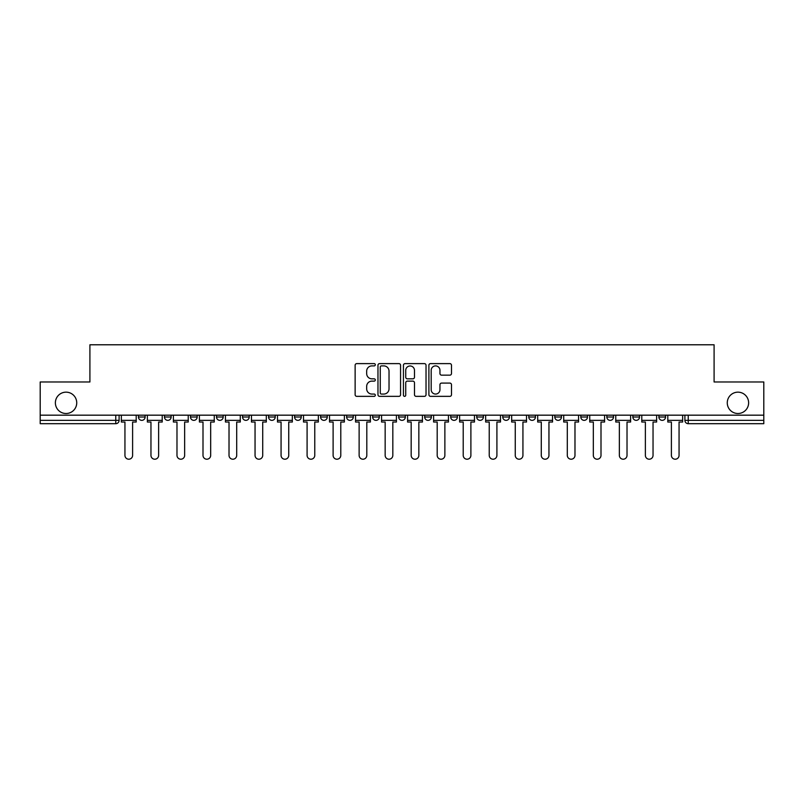 <?xml version="1.0" encoding="UTF-8"?>
<svg xmlns="http://www.w3.org/2000/svg" width="804" height="804" viewBox="0 0 804 804"><rect width="100%" height="100%" fill="white"/><g stroke="black" fill="none" stroke-linecap="round" stroke-linejoin="round"><path stroke-width="1.21" d="M375.307 364.755A1.146 1.146 0 0 0 374.161 363.609L356.765 363.609A1.638 1.638 0 0 0 355.137 365.247L355.137 394.714A1.638 1.638 0 0 0 356.765 396.352L374.161 396.352A1.146 1.146 0 0 0 375.307 395.206A1.146 1.146 0 0 0 374.161 394.06L371.91 394.06A5.236 5.236 0 0 1 366.674 388.824L366.674 386.362A5.236 5.236 0 0 1 371.91 381.126L374.161 381.126A1.146 1.146 0 0 0 375.307 379.98A1.146 1.146 0 0 0 374.161 378.835L371.91 378.835A5.236 5.236 0 0 1 366.674 373.599L366.674 371.136A5.236 5.236 0 0 1 371.91 365.9L374.161 365.9A1.146 1.146 0 0 0 375.307 364.755M727.268 402.834A10.673 10.673 0 0 0 737.941 413.507A10.673 10.673 0 0 0 748.624 402.834A10.673 10.673 0 0 0 737.941 392.161A10.673 10.673 0 0 0 727.268 402.834M55.375 402.834A10.673 10.673 0 0 0 66.059 413.507A10.673 10.673 0 0 0 76.732 402.834A10.673 10.673 0 0 0 66.059 392.161A10.673 10.673 0 0 0 55.375 402.834M658.878 417.015L658.878 415.176L658.878 417.015A3.337 3.337 0 0 0 662.215 420.351A3.337 3.337 0 0 1 658.878 417.015L665.551 417.015A3.337 3.337 0 0 1 662.215 420.351M580.82 415.176L580.82 417.015L587.483 417.015A3.337 3.337 0 0 1 584.146 420.351A3.337 3.337 0 0 1 580.82 417.015L580.82 415.176M554.79 415.176L554.79 417.015L561.463 417.015A3.337 3.337 0 0 1 558.127 420.351A3.337 3.337 0 0 1 554.79 417.015L554.79 415.176M398.663 415.176L398.663 417.015L405.337 417.015A3.337 3.337 0 0 1 402 420.351A3.337 3.337 0 0 1 398.663 417.015L398.663 415.176M372.644 415.176L372.644 417.015L379.317 417.015A3.337 3.337 0 0 1 375.981 420.351A3.337 3.337 0 0 1 372.644 417.015L372.644 415.176M242.537 417.015L242.537 415.176L242.537 417.015A3.337 3.337 0 0 0 245.873 420.351A3.337 3.337 0 0 1 242.537 417.015L249.21 417.015A3.337 3.337 0 0 1 245.873 420.351M216.517 415.176L216.517 417.015L223.18 417.015A3.337 3.337 0 0 1 219.854 420.351A3.337 3.337 0 0 1 216.517 417.015L216.517 415.176M190.488 415.176L190.488 417.015L197.161 417.015A3.337 3.337 0 0 1 193.824 420.351A3.337 3.337 0 0 1 190.488 417.015L190.488 415.176M164.468 417.015L164.468 415.176L164.468 417.015A3.337 3.337 0 0 0 167.805 420.351A3.337 3.337 0 0 1 164.468 417.015L171.141 417.015A3.337 3.337 0 0 1 167.805 420.351A3.337 3.337 0 0 0 171.141 417.015A3.337 3.337 0 0 1 167.805 420.351M138.449 417.015L138.449 415.176L138.449 417.015A3.337 3.337 0 0 0 141.785 420.351A3.337 3.337 0 0 1 138.449 417.015L145.122 417.015A3.337 3.337 0 0 1 141.785 420.351A3.337 3.337 0 0 0 145.122 417.015A3.337 3.337 0 0 1 141.785 420.351M449.848 375.156A1.638 1.638 0 0 0 451.486 373.518L451.486 365.247A1.638 1.638 0 0 0 449.848 363.609L430.532 363.609A1.638 1.638 0 0 0 428.894 365.247L428.894 394.714A1.638 1.638 0 0 0 430.532 396.352L449.848 396.352A1.638 1.638 0 0 0 451.486 394.714L451.486 384.734A1.638 1.638 0 0 0 449.848 383.096L441.577 383.096A1.638 1.638 0 0 0 439.949 384.734L439.949 389.679A4.382 4.382 0 0 1 435.567 394.06A4.382 4.382 0 0 1 431.185 389.679L431.185 370.282A4.382 4.382 0 0 1 435.567 365.9A4.382 4.382 0 0 1 439.949 370.282L439.949 373.518A1.638 1.638 0 0 0 441.577 375.156L449.848 375.156M40.2 415.176L40.2 381.98L89.907 381.98L89.907 344.785L714.093 344.785L714.093 381.98L763.8 381.98L763.8 415.176L40.2 415.176L40.2 420.351L119.103 420.351L119.103 415.176M400.563 365.247A1.638 1.638 0 0 0 398.935 363.609L379.609 363.609A1.638 1.638 0 0 0 377.97 365.247L377.97 394.714A1.638 1.638 0 0 0 379.609 396.352L398.935 396.352A1.638 1.638 0 0 0 400.563 394.714L400.563 365.247M405.065 363.609L424.391 363.609A1.638 1.638 0 0 1 426.03 365.247L426.03 394.714A1.638 1.638 0 0 1 424.391 396.352L416.12 396.352A1.638 1.638 0 0 1 414.482 394.714L414.482 382.764A1.638 1.638 0 0 0 412.844 381.126L407.367 381.126A1.638 1.638 0 0 0 405.729 382.764L405.729 395.206A1.146 1.146 0 0 1 404.583 396.352A1.146 1.146 0 0 1 403.437 395.206L403.437 365.247A1.638 1.638 0 0 1 405.065 363.609M684.897 415.176L684.897 420.351L763.8 420.351L763.8 423.688L688.234 423.688A3.337 3.337 0 0 1 684.897 420.351M763.8 415.176L763.8 420.351M115.766 415.176L115.766 423.688A3.337 3.337 0 0 0 119.103 420.351A3.337 3.337 0 0 1 115.766 423.688L40.2 423.688L40.2 420.351M665.551 415.176L665.551 417.015L665.551 415.176M639.532 415.176L639.532 417.015A3.337 3.337 0 0 1 636.195 420.351A3.337 3.337 0 0 1 632.859 417.015L639.532 417.015L639.532 415.176M632.859 415.176L632.859 417.015M613.512 415.176L613.512 417.015A3.337 3.337 0 0 1 610.176 420.351A3.337 3.337 0 0 1 606.839 417.015L613.512 417.015A3.337 3.337 0 0 1 610.176 420.351A3.337 3.337 0 0 0 613.512 417.015M606.839 415.176L606.839 417.015M587.483 415.176L587.483 417.015L587.483 415.176M561.463 415.176L561.463 417.015L561.463 415.176M535.444 415.176L535.444 417.015A3.337 3.337 0 0 1 532.107 420.351A3.337 3.337 0 0 1 528.771 417.015L535.444 417.015M528.771 415.176L528.771 417.015M509.424 415.176L509.424 417.015A3.337 3.337 0 0 1 506.088 420.351A3.337 3.337 0 0 1 502.751 417.015L509.424 417.015A3.337 3.337 0 0 1 506.088 420.351A3.337 3.337 0 0 0 509.424 417.015M502.751 415.176L502.751 417.015M483.405 415.176L483.405 417.015A3.337 3.337 0 0 1 480.068 420.351A3.337 3.337 0 0 1 476.732 417.015A3.337 3.337 0 0 0 480.068 420.351M476.732 415.176L476.732 417.015L483.405 417.015M457.375 415.176L457.375 417.015A3.337 3.337 0 0 1 454.039 420.351A3.337 3.337 0 0 1 450.702 417.015L457.375 417.015L457.375 415.176M450.702 415.176L450.702 417.015M431.356 415.176L431.356 417.015A3.337 3.337 0 0 1 428.019 420.351A3.337 3.337 0 0 1 424.683 417.015L431.356 417.015A3.337 3.337 0 0 1 428.019 420.351A3.337 3.337 0 0 0 431.356 417.015L431.356 415.176M424.683 415.176L424.683 417.015M405.337 415.176L405.337 417.015M379.317 415.176L379.317 417.015L379.317 415.176M353.298 415.176L353.298 417.015A3.337 3.337 0 0 1 349.961 420.351A3.337 3.337 0 0 1 346.624 417.015L353.298 417.015L353.298 415.176M346.624 415.176L346.624 417.015M327.268 415.176L327.268 417.015A3.337 3.337 0 0 1 323.932 420.351A3.337 3.337 0 0 1 320.595 417.015L327.268 417.015M320.595 415.176L320.595 417.015M301.249 415.176L301.249 417.015A3.337 3.337 0 0 1 297.912 420.351A3.337 3.337 0 0 1 294.576 417.015A3.337 3.337 0 0 0 297.912 420.351M294.576 415.176L294.576 417.015L301.249 417.015M275.229 415.176L275.229 417.015A3.337 3.337 0 0 1 271.893 420.351A3.337 3.337 0 0 1 268.556 417.015A3.337 3.337 0 0 0 271.893 420.351A3.337 3.337 0 0 0 275.229 417.015A3.337 3.337 0 0 1 271.893 420.351M268.556 415.176L268.556 417.015L275.229 417.015M249.21 415.176L249.21 417.015M223.18 415.176L223.18 417.015A3.337 3.337 0 0 1 219.854 420.351A3.337 3.337 0 0 0 223.18 417.015L223.18 415.176M197.161 415.176L197.161 417.015A3.337 3.337 0 0 1 193.824 420.351A3.337 3.337 0 0 0 197.161 417.015L197.161 415.176M171.141 415.176L171.141 417.015L171.141 415.176M145.122 415.176L145.122 417.015L145.122 415.176M381.408 365.9A1.146 1.146 0 0 0 380.262 367.046L380.262 392.915A1.146 1.146 0 0 0 381.408 394.06L383.789 394.06A5.236 5.236 0 0 0 389.025 388.824L389.025 371.136A5.236 5.236 0 0 0 383.789 365.9L381.408 365.9M414.482 370.363A4.382 4.382 0 0 0 410.1 365.981A4.382 4.382 0 0 0 405.729 370.363L405.729 377.197A1.638 1.638 0 0 0 407.367 378.835L412.844 378.835A1.638 1.638 0 0 0 414.482 377.197L414.482 370.363M121.354 420.351L121.354 422.02L124.942 422.02L124.942 455.376A3.839 3.839 0 0 0 128.771 459.215A3.839 3.839 0 0 0 132.61 455.376L132.61 422.02L136.198 422.02L136.198 420.351L121.354 420.351L121.354 415.176M136.198 420.351L136.198 415.176M147.373 420.351L147.373 422.02L150.961 422.02L150.961 455.376A3.839 3.839 0 0 0 154.79 459.215A3.839 3.839 0 0 0 158.629 455.376L158.629 422.02L162.217 422.02L162.217 420.351L147.373 420.351L147.373 415.176M162.217 420.351L162.217 415.176M173.393 420.351L173.393 422.02L176.98 422.02L176.98 455.376A3.839 3.839 0 0 0 180.82 459.215A3.839 3.839 0 0 0 184.649 455.376L184.649 422.02L188.236 422.02L188.236 420.351L173.393 420.351L173.393 415.176M188.236 420.351L188.236 415.176M199.412 420.351L199.412 422.02L203 422.02L203 455.376A3.839 3.839 0 0 0 206.839 459.215A3.839 3.839 0 0 0 210.678 455.376L210.678 422.02L214.266 422.02L214.266 420.351L199.412 420.351L199.412 415.176M214.266 420.351L214.266 415.176M225.442 420.351L225.442 422.02L229.019 422.02L229.019 455.376A3.839 3.839 0 0 0 232.858 459.215A3.839 3.839 0 0 0 236.698 455.376L236.698 422.02L240.285 422.02L240.285 420.351L225.442 420.351L225.442 415.176M240.285 420.351L240.285 415.176M251.461 420.351L251.461 422.02L255.049 422.02L255.049 455.376A3.839 3.839 0 0 0 258.878 459.215A3.839 3.839 0 0 0 262.717 455.376L262.717 422.02L266.305 422.02L266.305 420.351L251.461 420.351L251.461 415.176M266.305 420.351L266.305 415.176M277.481 420.351L277.481 422.02L281.068 422.02L281.068 455.376A3.839 3.839 0 0 0 284.907 459.215A3.839 3.839 0 0 0 288.736 455.376L288.736 422.02L292.324 422.02L292.324 420.351L277.481 420.351L277.481 415.176M292.324 420.351L292.324 415.176M303.5 420.351L303.5 422.02L307.088 422.02L307.088 455.376A3.839 3.839 0 0 0 310.927 459.215A3.839 3.839 0 0 0 314.766 455.376L314.766 422.02L318.344 422.02L318.344 420.351L303.5 420.351L303.5 415.176M318.344 420.351L318.344 415.176M329.519 420.351L329.519 422.02L333.107 422.02L333.107 455.376A3.839 3.839 0 0 0 336.946 459.215A3.839 3.839 0 0 0 340.785 455.376L340.785 422.02L344.373 422.02L344.373 420.351L329.519 420.351L329.519 415.176M344.373 420.351L344.373 415.176M355.549 420.351L355.549 422.02L359.127 422.02L359.127 455.376A3.839 3.839 0 0 0 362.966 459.215A3.839 3.839 0 0 0 366.805 455.376L366.805 422.02L370.393 422.02L370.393 420.351L355.549 420.351L355.549 415.176M370.393 420.351L370.393 415.176M381.568 420.351L381.568 422.02L385.156 422.02L385.156 455.376A3.839 3.839 0 0 0 388.985 459.215A3.839 3.839 0 0 0 392.824 455.376L392.824 422.02L396.412 422.02L396.412 420.351L381.568 420.351L381.568 415.176M396.412 420.351L396.412 415.176M407.588 420.351L407.588 422.02L411.176 422.02L411.176 455.376A3.839 3.839 0 0 0 415.015 459.215A3.839 3.839 0 0 0 418.844 455.376L418.844 422.02L422.432 422.02L422.432 420.351L407.588 420.351L407.588 415.176M422.432 420.351L422.432 415.176M433.607 420.351L433.607 422.02L437.195 422.02L437.195 455.376A3.839 3.839 0 0 0 441.034 459.215A3.839 3.839 0 0 0 444.873 455.376L444.873 422.02L448.451 422.02L448.451 420.351L433.607 420.351L433.607 415.176M448.451 420.351L448.451 415.176M459.627 420.351L459.627 422.02L463.215 422.02L463.215 455.376A3.839 3.839 0 0 0 467.054 459.215A3.839 3.839 0 0 0 470.893 455.376L470.893 422.02L474.481 422.02L474.481 420.351L459.627 420.351L459.627 415.176M474.481 420.351L474.481 415.176M485.656 420.351L485.656 422.02L489.234 422.02L489.234 455.376A3.839 3.839 0 0 0 493.073 459.215A3.839 3.839 0 0 0 496.912 455.376L496.912 422.02L500.5 422.02L500.5 420.351L485.656 420.351L485.656 415.176M500.5 420.351L500.5 415.176M511.676 420.351L511.676 422.02L515.264 422.02L515.264 455.376A3.839 3.839 0 0 0 519.093 459.215A3.839 3.839 0 0 0 522.932 455.376L522.932 422.02L526.519 422.02L526.519 420.351L511.676 420.351L511.676 415.176M526.519 420.351L526.519 415.176M537.695 420.351L537.695 422.02L541.283 422.02L541.283 455.376A3.839 3.839 0 0 0 545.122 459.215A3.839 3.839 0 0 0 548.951 455.376L548.951 422.02L552.539 422.02L552.539 420.351L537.695 420.351L537.695 415.176M552.539 420.351L552.539 415.176M563.715 420.351L563.715 422.02L567.302 422.02L567.302 455.376A3.839 3.839 0 0 0 571.141 459.215A3.839 3.839 0 0 0 574.981 455.376L574.981 422.02L578.558 422.02L578.558 420.351L563.715 420.351L563.715 415.176M578.558 420.351L578.558 415.176M589.734 420.351L589.734 422.02L593.322 422.02L593.322 455.376A3.839 3.839 0 0 0 597.161 459.215A3.839 3.839 0 0 0 601 455.376L601 422.02L604.588 422.02L604.588 420.351L589.734 420.351L589.734 415.176M604.588 420.351L604.588 415.176M615.764 420.351L615.764 422.02L619.351 422.02L619.351 455.376A3.839 3.839 0 0 0 623.18 459.215A3.839 3.839 0 0 0 627.019 455.376L627.019 422.02L630.607 422.02L630.607 420.351L615.764 420.351L615.764 415.176M630.607 420.351L630.607 415.176M641.783 420.351L641.783 422.02L645.371 422.02L645.371 455.376A3.839 3.839 0 0 0 649.21 459.215A3.839 3.839 0 0 0 653.039 455.376L653.039 422.02L656.627 422.02L656.627 420.351L641.783 420.351L641.783 415.176M656.627 420.351L656.627 415.176M667.802 420.351L667.802 422.02L671.39 422.02L671.39 455.376A3.839 3.839 0 0 0 675.229 459.215A3.839 3.839 0 0 0 679.058 455.376L679.058 422.02L682.646 422.02L682.646 420.351L667.802 420.351L667.802 415.176M682.646 420.351L682.646 415.176M688.234 415.176L688.234 423.688"/></g></svg>
